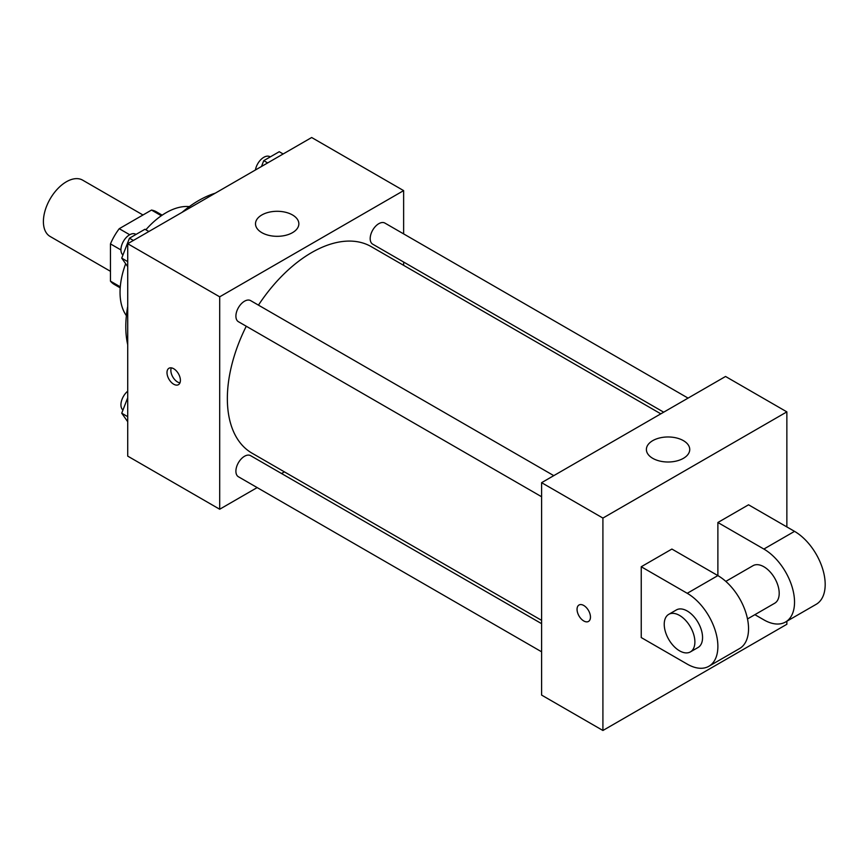 <?xml version="1.0" encoding="UTF-8"?>
<svg xmlns="http://www.w3.org/2000/svg" width="868" height="868" viewBox="0 0 868 868"><rect width="100%" height="100%" fill="white"/><g stroke="black" fill="none" stroke-linecap="round" stroke-linejoin="round"><path stroke-width="1.3" d="M142.981 214.993L82.655 180.153A32.517 18.77 120 0 0 57.592 188.866A32.517 18.77 120 0 0 43.4 221.59A32.517 18.77 120 0 0 50.138 236.476L110.464 271.315M129.712 234.74L119.242 228.696L151.509 210.067A41.968 24.228 120 0 1 156.359 211.803L162.175 215.156M120.283 286.82L110.464 281.156A41.968 24.228 120 0 0 114.392 284.487L120.207 287.851M110.464 281.156L110.464 243.897A41.968 24.228 120 0 1 119.242 228.696M120.934 249.941L110.464 243.897M161.329 215.741L151.509 210.067M126.392 315.648A65.035 37.552 -60 0 1 125.654 263.742M145.867 229.77A65.035 37.552 -60 0 1 189.332 206.617M127.715 344.748A102.977 59.447 -60 0 1 127.715 306.426M182.02 212.367A102.977 59.447 -60 0 1 215.199 193.206M257.167 487.588L219.691 509.234L127.715 456.123L127.715 243.724L311.666 137.513L403.631 190.613L403.631 233.893M284.4 471.866L281.536 473.516M246.262 326.238A119.231 68.843 120 0 0 227.351 398.596A119.231 68.843 120 0 0 252.046 453.183L541.599 620.36M660.83 413.841L371.276 246.664A119.231 68.843 120 0 0 258.447 305.135M403.631 262.038L403.631 265.348M219.691 509.234L219.691 296.823L403.631 190.613M688.064 398.108L384.893 223.076A12.185 7.031 120 0 0 375.508 226.342A12.185 7.031 120 0 0 370.191 238.602A12.185 7.031 120 0 0 372.708 244.179L663.695 412.181M541.599 623.669L250.613 455.667A12.185 7.031 120 0 0 241.217 458.933A12.185 7.031 120 0 0 235.901 471.194A12.185 7.031 120 0 0 238.429 476.771L541.599 651.803M541.599 496.746L238.429 321.713A12.185 7.031 -60 0 1 238.429 307.641A12.185 7.031 -60 0 1 250.613 300.61L553.784 475.642M219.691 296.823L127.715 243.724M261.843 232.657A21.678 12.521 180 0 1 255.496 223.803A21.678 12.521 180 0 1 277.174 211.293A21.678 12.521 180 0 1 298.852 223.803A21.678 12.521 180 0 1 285.464 235.369A21.678 12.521 180 0 1 261.843 232.657M180.403 380.347A9.483 5.479 60 0 1 178.439 384.687A9.483 5.479 60 0 1 168.956 379.207A9.483 5.479 60 0 1 168.956 368.26A9.483 5.479 60 0 1 176.269 370.799A9.483 5.479 60 0 1 180.403 380.347M179.958 382.864A9.483 5.479 60 0 1 172.819 376.983A9.483 5.479 60 0 1 171.3 367.858M786.864 621.238L786.864 624.276L602.913 730.487L541.599 695.084L541.599 482.673L725.55 376.473L786.864 411.877L786.864 526.93M127.715 266.66L121.726 258.143L129.473 238.19L144.956 229.25L148.873 231.506M127.715 261.604L121.726 258.143M133.379 240.447L129.473 238.19M135.983 234.425L135.647 234.23A12.185 7.031 120 0 0 126.251 237.496A12.185 7.031 120 0 0 120.934 249.756A12.185 7.031 120 0 0 122.952 254.986M261.496 166.482L263.753 160.656L279.246 151.716L283.152 153.972M267.659 162.913L263.753 160.656M270.274 156.902L269.926 156.707A12.185 7.031 120 0 0 261.409 159.104A12.185 7.031 120 0 0 255.42 169.987M127.715 421.718L121.726 413.211L127.715 397.783M127.715 416.662L121.726 413.211M127.715 391.186A12.185 7.031 120 0 0 120.934 404.814A12.185 7.031 120 0 0 122.952 410.043M583.763 620.956A9.483 5.479 -120 0 0 588.504 621.434A9.483 5.479 60 0 1 583.752 620.956A9.483 5.479 60 0 1 577.556 612.602A9.483 5.479 60 0 1 579.01 605.007A9.483 5.479 -120 0 0 577.567 612.602A9.483 5.479 -120 0 0 583.763 620.956M579.01 605.007A9.483 5.479 60 0 1 588.493 610.475A9.483 5.479 60 0 1 588.493 621.434M602.913 730.487L602.913 518.077L541.599 482.673L725.55 376.473M541.599 695.084L541.599 482.673M683.398 440.64A21.678 12.521 180 0 1 689.745 449.483A21.678 12.521 180 0 1 668.067 462.004A21.678 12.521 180 0 1 646.389 449.483A21.678 12.521 180 0 1 659.767 437.928A21.678 12.521 180 0 1 683.398 440.64M602.913 518.077L786.864 411.877M641.235 637.557L641.235 566.75L687.228 593.3A43.357 25.031 60 0 1 715.547 631.513A43.357 25.031 60 0 1 708.906 666.255A43.357 25.031 60 0 1 687.228 664.107L641.235 637.557M708.906 666.255L739.569 648.559A43.357 25.031 -120 0 0 746.209 613.806A43.357 25.031 -120 0 0 717.879 575.603L671.897 549.053L641.235 566.75M687.228 593.3L717.879 575.603L717.879 522.503L748.541 504.796L794.535 531.357A43.357 25.031 60 0 1 822.853 569.56A43.357 25.031 60 0 1 816.213 604.302L785.551 621.998A43.357 25.031 60 0 1 763.873 619.86L754.889 614.674M725.822 581.386L753.033 565.676A21.678 12.521 60 0 1 769.742 571.491A21.678 12.521 60 0 1 779.204 593.3A21.678 12.521 60 0 1 774.712 603.227L747.5 618.938M794.535 531.357L763.873 549.053L717.879 522.503M763.873 549.053A43.357 25.031 60 0 1 792.202 587.256A43.357 25.031 60 0 1 785.551 621.998M668.718 614.36L676.389 609.933A21.678 12.521 60 0 1 693.098 615.737A21.678 12.521 60 0 1 702.559 637.557A21.678 12.521 60 0 1 698.067 647.485L690.396 651.901A21.678 12.521 60 0 1 668.718 639.39A21.678 12.521 60 0 1 668.718 614.36A21.678 12.521 60 0 1 685.427 620.164A21.678 12.521 60 0 1 694.888 641.984A21.678 12.521 60 0 1 690.396 651.901"/></g></svg>
